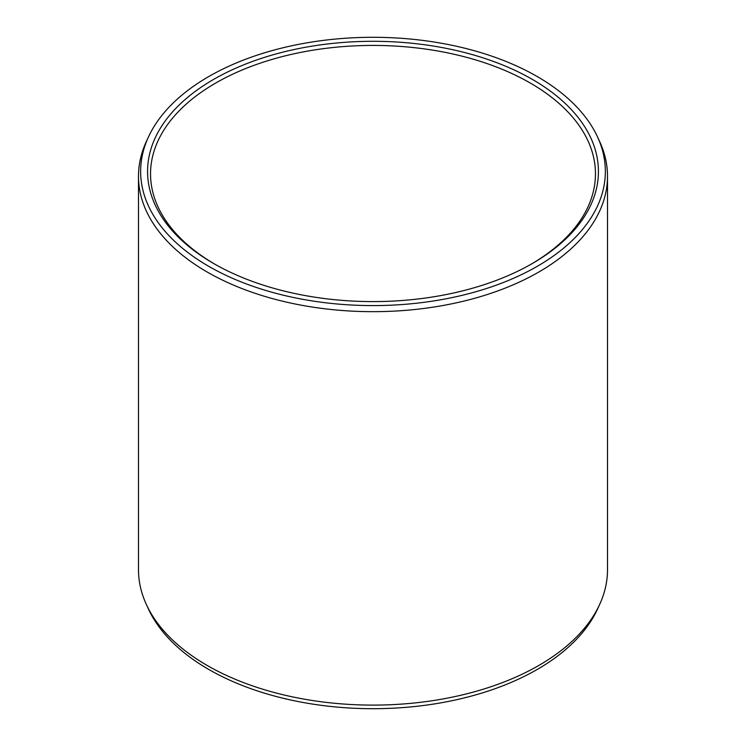 <?xml version="1.0" encoding="UTF-8"?>
<svg xmlns="http://www.w3.org/2000/svg" width="746" height="746" viewBox="0 0 746 746"><rect width="100%" height="100%" fill="white"/><g stroke="black" fill="none" stroke-linecap="round" stroke-linejoin="round"><path stroke-width="1.12" d="M213.598 79.421A225.423 130.149 180 0 1 532.402 79.421A225.423 130.149 180 0 1 532.402 263.478L532.402 263.478A225.423 130.149 0 0 1 213.598 263.478A225.423 130.149 0 0 1 213.598 79.421M214.652 264.075A222.457 128.433 0 0 1 150.543 173.865A222.457 128.433 0 0 1 215.697 83.048A222.457 128.433 180 0 1 458.128 55.204A222.457 128.433 180 0 1 595.457 173.865A222.457 128.433 180 0 1 531.348 264.075M599.607 604.558L597.527 609.081A232.351 134.149 180 0 1 537.297 669.414A232.351 134.149 0 0 1 312.695 704.103A232.351 134.149 0 0 1 148.473 609.081L146.393 604.558A234.505 135.39 0 0 0 312.136 700.466A234.505 135.39 0 0 0 538.826 665.451A234.505 135.39 180 0 0 599.607 604.558A234.505 135.39 180 0 0 607.505 569.72L607.505 176.28A234.505 135.39 180 0 1 538.826 272.02A234.505 135.39 0 0 1 283.256 301.365A234.505 135.39 0 0 1 138.495 176.28L138.495 569.72A234.505 135.39 0 0 0 146.393 604.558M148.473 136.919A232.351 134.149 0 0 0 256.978 287.676A232.351 134.149 0 0 0 537.297 266.303A232.351 134.149 180 0 0 597.527 136.919A232.351 134.149 180 0 0 433.305 41.897A232.351 134.149 180 0 0 208.703 76.586A232.351 134.149 0 0 0 148.473 136.919L146.393 141.442A234.505 135.39 0 0 0 138.495 176.28M597.527 136.919L599.607 141.442A234.505 135.39 180 0 1 607.505 176.28"/></g></svg>
